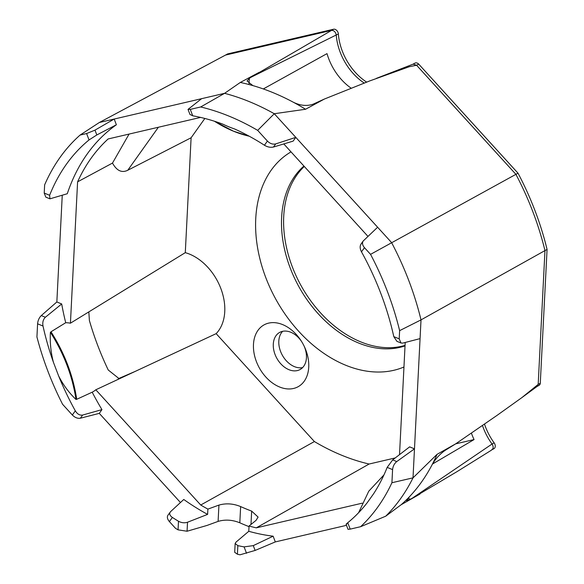 <?xml version="1.0" encoding="UTF-8"?>
<svg xmlns="http://www.w3.org/2000/svg" width="584" height="584" viewBox="0 0 584 584"><rect width="100%" height="100%" fill="white"/><g stroke="black" fill="none" stroke-linecap="round" stroke-linejoin="round"><path stroke-width="0.88" d="M490.713 450.622L456.944 471.682L411.778 498.532L492.056 444.015A48.713 34.376 -118.8 0 1 482.479 425.524M411.778 498.532L406.683 500.707L409.486 496.699A242.944 171.426 -118.8 0 1 401.186 504.707L385.71 516.198A247.514 174.653 -118.8 0 0 413.012 477.851L421.013 319.886L399.624 330.646A241.579 170.47 61.2 0 0 370.555 254.354L515.913 174.339L416.589 65.255L409.311 66.707L369.614 80.964L324.375 99.046L305.563 109.252A242.944 171.426 -118.8 0 0 293.212 102.171A242.944 171.426 61.2 0 0 252.85 85.593A242.944 171.426 -118.8 0 0 240.301 82.454L224.592 93.323A247.514 174.653 -118.8 0 1 274.276 113.727L305.563 109.252M471.397 433.146A47.684 33.646 -118.8 0 0 474.062 439.569L432.554 463.988M409.486 496.699A242.944 171.426 61.2 0 0 431.664 465.558C434.971 459.499 439.387 454.483 444.906 450.519L455.732 443.811L497.035 415.385L521.855 397.631L538.185 384.396L544.967 250.587L421.013 319.886A243.273 171.66 -118.8 0 0 391.528 242.513L295.803 137.371L275.721 143.898L273.48 147.037C270.487 147.672 267.472 147.073 264.435 145.241A231.979 163.688 -118.8 0 0 234.549 128.947A117.683 83.037 -118.8 0 1 223.008 124.21A231.979 163.688 -118.8 0 0 192.713 115.785L189.953 114.449L188.026 109.39L190.282 109.39L192.713 115.785M491.889 449.797L490.312 450.899M491.494 449.965C493.495 448.826 493.684 446.84 492.056 444.015L494.159 442.862A4.227 2.986 61.2 0 1 493.991 448.643L491.991 449.738M264.435 145.241L267.406 141.065L257.668 130.371L274.276 113.727L295.803 137.371L293.139 141.116L273.48 147.037M347.224 523.731C345.582 524.695 345.764 524.366 347.765 522.731A231.979 163.688 -118.8 0 0 367.219 502.714L373.563 493.816A231.979 163.688 -118.8 0 0 387.177 467.382L392.682 459.9L409.632 446.862L414.479 448.855L396.755 461.572C394.324 463.557 392.937 466.236 392.587 469.609L387.177 467.382M347.765 522.731L350.203 529.126L348.027 529.33L346.1 524.271M76.767 399.281A231.658 163.462 61.2 0 1 76.686 399.127L76 399.485C68.978 392.755 63.196 384.922 58.641 375.986A231.979 163.688 -118.8 0 0 75.314 410.837C77.322 414.114 79.76 415.523 82.629 415.063L101.945 409.618A230.848 162.892 61.2 0 1 92.192 392.2L76.767 399.281M82.629 415.063L80.395 418.21C77.628 418.67 74.949 417.604 72.343 415.012L75.314 410.837M178.492 521.256A231.979 163.688 61.2 0 1 172.368 517.431C169.594 515.453 168.995 513.526 170.572 511.65L167.922 515.256C166.856 517.059 167.352 519.176 169.397 521.607L175.492 528.301A241.579 170.47 61.2 0 0 178.054 529.849L178.492 521.256C181.522 522.87 184.529 523.198 187.515 522.235L187.062 531.243L178.054 529.849M92.192 392.2A38.128 26.908 61.2 0 0 95.805 389.784L216.146 333.647L314.389 441.548A223.329 157.585 61.2 0 0 369.117 464.024L256.303 527.848A224.92 158.709 61.2 0 1 249.047 526.016L256.077 520.351L258.099 517.074L251.66 511.109A224.672 158.534 61.2 0 1 240.637 506.584C233.264 503.561 226.03 503.065 218.927 505.102L207.882 509.109L207.612 514.387A230.848 162.892 61.2 0 1 183.77 499.481L170.572 511.65M207.612 514.387L187.515 522.235M267.406 141.065C270.027 143.642 272.794 144.584 275.721 143.898M225.519 55.078L227.621 53.918L333.727 29.2A4.227 2.986 61.2 0 1 338.355 33.938L251.229 77.154L331.617 30.361L225.519 55.078L99.331 122.509L80.096 135.065L86.607 133.546L94.988 130.137L96.82 134.955L89.038 139.941L86.607 133.546M364.226 83.052A48.713 34.376 -118.8 0 1 336.253 35.098C335.647 32.04 334.099 30.463 331.617 30.361L333.727 29.2M180.463 502.525L99.28 413.363L101.945 409.618M49.939 198.83L45.793 197.129L44.223 193.063L49.625 195.29L49.939 198.83L67.277 193.735A230.848 162.892 61.2 0 1 116.377 124.779L114.194 119.041L99.331 122.509M253.288 545.617L255.128 550.435L240.017 554.8A241.579 170.47 61.2 0 1 237.418 554.223L234.702 552.318L235.148 543.536L237.849 545.631A231.979 163.688 -118.8 0 0 244.09 546.887L253.288 545.617L273.122 536.185A230.848 162.892 61.2 0 1 248.784 531.294L249.047 526.016M248.784 531.294L235.994 542.142L235.148 543.536M484.501 424.123A48.713 34.376 -118.8 0 0 494.159 442.862M43.004 326.033L37.595 323.813C37.924 320.433 39.157 317.689 41.289 315.579L45.369 317.258C43.15 319.433 42.362 322.361 43.004 326.033A231.979 163.688 -118.8 0 0 53.443 362.343L58.641 375.986M53.443 362.343C50.845 352.51 49.837 342.494 50.406 332.303L51.085 331.931A231.658 163.462 61.2 0 1 51.042 331.763L65.715 322.718A38.128 26.908 61.2 0 1 70.43 323.193L185.289 252.66A47.684 33.646 -118.8 0 1 220.825 288.467A47.684 33.646 -118.8 0 1 216.146 333.647M76 399.485C72.431 375.935 63.897 353.546 50.406 332.303M45.369 317.258L61.692 303.965L56.845 301.972L62.247 195.326M383.965 474.901L368.767 491.195L358.591 512.73M119.326 378.826L108.244 370.008A234.877 165.732 61.2 0 1 89.403 320.558L88.819 311.892M118.275 378.724L135.984 371.066M133.721 372.118L119.121 378.337M49.625 195.29A231.979 163.688 61.2 0 1 89.038 139.941M96.82 134.955L116.377 124.779M187.062 531.243L207.057 525.425L218.102 521.395C225.205 519.329 232.439 519.804 239.812 522.797A243.024 171.484 -118.8 0 0 249.018 526.629M188.026 109.39L201.597 98.681L224.592 93.323L200.684 106.967A243.557 171.864 61.2 0 1 257.668 130.371M95.805 389.784L200.728 505.021L314.389 441.548M304.3 166.462A104.113 73.467 -118.8 0 0 283.722 216.379A104.113 73.467 -118.8 0 0 321.93 314.353A104.113 73.467 -118.8 0 0 405.055 345.385M282.634 331.318A21.177 14.943 -118.8 0 0 282.291 355.138A21.177 14.943 -118.8 0 0 302.607 367.584M338.355 33.938A48.713 34.376 -118.8 0 0 366.657 82.11M413.034 64.182L414.99 63.108A4.227 2.986 61.2 0 1 418.691 64.101L518.015 173.185A241.513 170.418 61.2 0 1 547.069 249.434L540.288 383.235A4.227 2.986 61.2 0 1 539.032 385.382L537.083 386.455M185.289 252.66L191.107 137.766L127.765 170.258C121.793 173.156 116.705 170.754 112.5 163.067L77.592 181.843L70.43 323.193M94.988 130.137L114.194 119.041L201.597 98.681M240.301 82.454L259.26 72.299M129.071 134.072L112.5 163.067M207.882 509.109A224.92 158.709 61.2 0 1 200.728 505.021M324.375 99.046L312.973 104.244C306.739 106.317 300.154 105.624 293.212 102.171M252.85 85.593L247.039 80.935L249.507 78.176L251.229 77.154M350.203 529.126L360.613 526.702A243.557 171.864 61.2 0 0 391.922 482.727L392.587 469.609M418.691 64.094L416.589 65.255L413.136 64.145L376.322 78.387M80.395 418.21L99.28 413.363M37.595 323.813L36.931 336.939A243.557 171.864 61.2 0 0 62.605 404.31L72.343 415.012M65.715 322.718A230.848 162.892 61.2 0 1 61.692 303.965M431.664 465.558A242.944 171.426 -118.8 0 0 437.044 454.345L413.012 477.851L391.922 482.727M437.044 454.345L455.732 443.811M77.592 181.843A224.92 158.709 61.2 0 1 108.135 138.956L200.589 117.413M214.474 121.246L233.447 131.181L249.229 136.218A126.312 89.126 -118.8 0 1 233.447 131.181A126.312 89.126 -118.8 0 1 214.467 121.246M399.208 338.859L401.04 343.027L396.894 341.326L393.799 336.639L399.208 338.859L399.624 330.646M377.622 227.234L363.204 240.995C362.007 243.002 362.423 245.222 364.46 247.66L361.489 251.835C359.737 248.419 359.715 245.681 361.416 243.623M361.489 251.835A231.979 163.688 61.2 0 1 393.799 336.639M369.117 464.024L395.237 457.936M455.659 443.862L474.062 439.569M256.303 527.848L362.189 503.182M291.022 151.876A121.625 85.826 -118.8 0 0 274.137 296.103A121.625 85.826 -118.8 0 0 403.96 367M303.928 166.053A104.113 73.467 -118.8 0 0 281.619 217.54A104.113 73.467 -118.8 0 0 320.842 316.586A104.113 73.467 -118.8 0 0 405.026 345.881M301.658 341.625A21.177 14.943 -118.8 0 0 279.648 332.42A21.177 14.943 -118.8 0 0 276.772 358.174A21.177 14.943 -118.8 0 0 300.074 369.526A21.177 14.943 -118.8 0 0 303.746 366.219A21.177 14.943 -118.8 0 0 306.439 357.78A21.177 14.943 -118.8 0 0 304.067 345.998M279.517 386.966A35.295 24.908 61.2 0 1 256.026 333.698A35.295 24.908 61.2 0 1 301.271 341.012A35.295 24.908 61.2 0 1 304.381 346.655A35.295 24.908 61.2 0 1 308.732 367.146A35.295 24.908 61.2 0 1 279.517 386.966M191.107 137.766L204.853 118.457M263.311 88.943L327.011 53.626A47.684 33.646 -118.8 0 0 351.159 88.199M51.085 331.931C64.569 353.174 73.102 375.57 76.686 399.127M540.288 383.235L538.185 384.396L537.163 386.396L521.782 397.682M518.015 173.185L515.913 174.339A241.513 170.418 61.2 0 1 544.967 250.587L547.069 249.434M80.096 135.065A241.579 170.47 61.2 0 0 44.639 184.858L44.223 193.063M370.555 254.354L364.46 247.66M200.684 106.967L190.282 109.39M255.128 550.435L275.312 541.915L273.122 536.185M399.522 454.651L405.201 342.472M367.964 236.389L283.78 143.927M346.502 525.33L275.312 541.915M56.845 301.972L41.289 315.579M401.04 343.027L402.756 343.1L420.064 338.625M385.71 516.198L360.613 526.702M419.954 494.064L401.186 504.707M408.377 497.911A40.836 28.82 -118.8 0 0 410.034 499.495M392.682 459.9L396.755 461.572M172.368 517.431L169.397 521.607M237.849 545.631L237.418 554.223M218.927 505.102L218.102 521.395M246.528 553.282L244.09 546.887M240.637 506.584L239.812 522.797M127.765 170.258L158.388 127.246M249.507 78.176A40.836 28.82 -118.8 0 0 249.003 83.986M251.66 511.109L250.981 524.461M360.97 244.134L363.204 240.995"/></g></svg>
